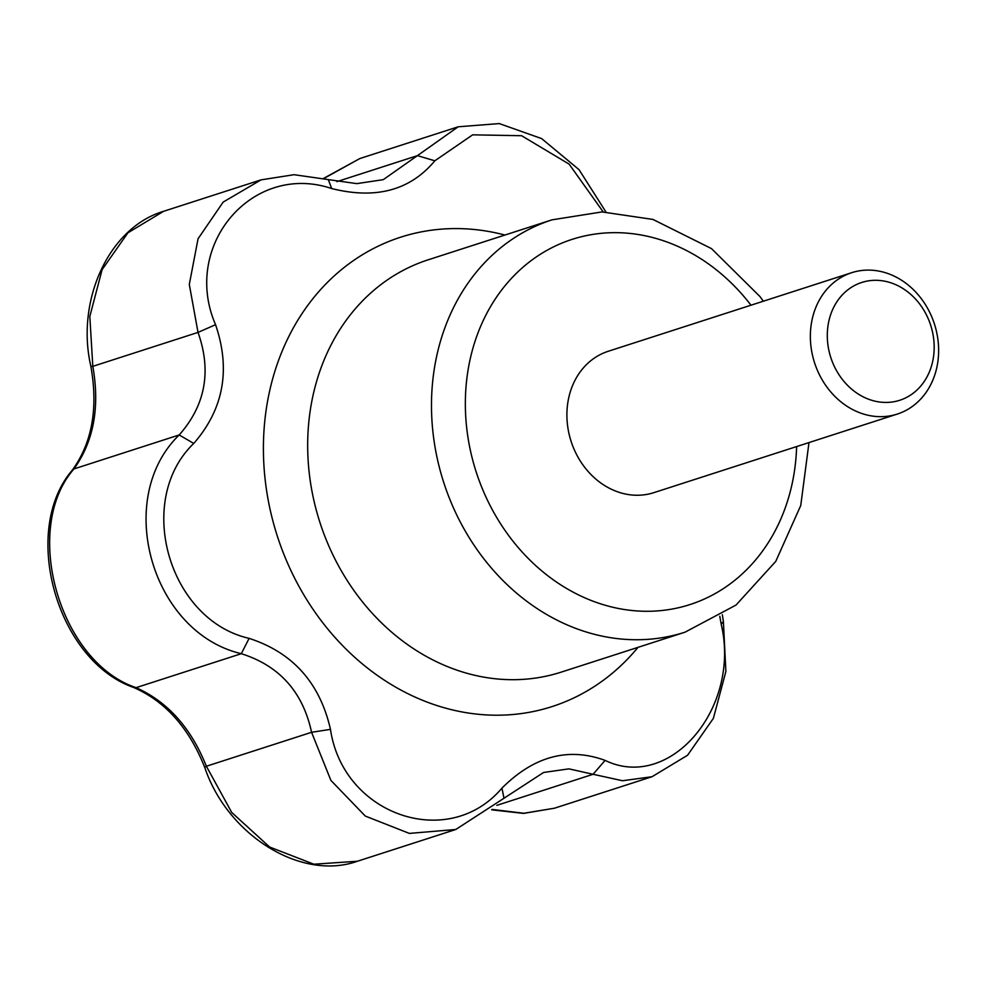 <?xml version="1.0" encoding="UTF-8"?>
<svg xmlns="http://www.w3.org/2000/svg" width="988" height="988" viewBox="0 0 988 988"><rect width="100%" height="100%" fill="white"/><g stroke="black" fill="none" stroke-linecap="round" stroke-linejoin="round"><path stroke-width="1.48" d="M897.302 414.071L653.846 492.654A74.273 62.985 -107.9 0 1 589.49 472.98A74.273 62.985 -107.9 0 1 568.199 400.436A74.273 62.985 -107.9 0 1 608.213 351.283L851.681 272.7A74.273 62.985 -107.9 0 1 934.438 324.039A74.273 62.985 -107.9 0 1 897.302 414.071A74.273 62.985 -107.9 0 1 832.958 394.397A74.273 62.985 -107.9 0 1 811.654 321.853A74.273 62.985 -107.9 0 1 851.681 272.7M331.672 188.547L328.325 179.606L356.791 183.632L383.27 179.655L417.418 155.647L434.831 160.797C410.23 190.338 375.848 199.588 331.672 188.547C252.582 161.847 181.224 245.407 215.557 324.694L198.02 332.4L189.301 284.445L198.057 238.763L223.177 202.083L261.067 179.853L294.078 174.703L328.325 179.606M336.896 181.631L417.418 155.647L458.173 126.797L499.236 123.574L541.622 138.592L579.017 169.627L605.928 211.963M458.173 126.797L359.854 158.537L323.903 178.458M722.327 614.697L723.389 621.489L725.884 671.457L713.385 718.35L687.562 755.252L652.043 776.716L622.539 780.742L593.084 774.283L605.088 760.39C669.728 791.759 741.049 708.211 721.203 624.231L719.795 616.265M215.557 324.694C230.871 369.574 223.609 409.156 193.759 443.451C134.504 500.274 168.442 619.982 249.112 638.371C292.72 652.512 319.84 682.844 330.474 729.366C343.083 815.236 448.354 851.384 501.941 788.14C533.915 756.215 568.298 746.965 605.088 760.39M501.941 788.14L503.991 798.255L455.764 829.5L409.341 833.403L365.301 816.076L330.881 780.372L311.578 732.293C302.871 691.946 279.443 665.751 241.307 653.698C151.497 632.579 113.422 498.755 179.198 434.967C205.455 405.204 211.728 371.019 198.02 332.4L92.81 366.35A12.375 1.112 168.2 0 1 90.834 366.165C75.718 300.71 108.754 227.487 163.613 211.309L127.971 232.773L102.11 269.625L89.822 316.444L92.81 366.35C100.01 407.031 93.737 441.216 73.989 468.917A12.375 7.151 -142.1 0 0 72.21 470.263C20.131 531.062 57.045 660.861 133.639 687.475C165.478 701.394 189.227 728.156 204.862 767.738C227.388 834.774 300.76 881.37 357.446 861.24L313.9 864.216L269.613 847.025L231.748 812.494L206.369 766.256A12.375 1.655 160.1 0 0 204.862 767.738M593.059 774.271L568.927 768.862L543.585 772.48L503.991 798.255M330.474 729.366L311.578 732.293M723.389 621.489L721.203 624.231M249.112 638.371L241.307 653.698L136.097 687.66C167.664 701.764 191.092 727.958 206.369 766.256L311.652 732.269M193.759 443.451L179.198 434.967M603.186 211.926L569.15 164.144L521.615 135.727L472.647 134.837L434.831 160.797M179.273 434.93L73.989 468.917C21.526 528.58 59.218 661.985 136.097 687.66A12.375 6.867 111.8 0 1 133.639 687.475M492.148 809.431L523.862 813.26L554.466 808.209L523.578 813.408L491.654 809.827M828.376 323.422A61.898 52.488 -107.9 0 1 916.197 299.796A61.898 52.488 -107.9 0 1 897.635 400.893A61.898 52.488 -107.9 0 1 828.376 323.422M796.624 446.564A191.87 162.711 -107.9 0 1 611.56 606.953A191.87 162.711 -107.9 0 1 468.707 366.326A191.87 162.711 -107.9 0 1 585.291 235.823A191.87 162.711 -107.9 0 1 750.991 305.206M808.987 442.575L800.749 505.51L775.753 561.394L736.023 605.051L685.079 632.159A216.631 183.706 -107.9 0 1 497.396 574.769A216.631 183.706 -107.9 0 1 435.276 363.176A216.631 183.706 -107.9 0 1 552.008 219.842L601.988 211.926L652.957 219.435L711.508 248.618L759.908 296.486L763.354 301.217M685.079 632.159L561.27 672.112A216.631 183.706 -107.9 0 1 373.588 614.734A216.631 183.706 -107.9 0 1 311.467 403.141A216.631 183.706 -107.9 0 1 428.187 259.807L552.008 219.842M496.853 805.344L593.171 774.259M638.001 647.35A246.605 209.135 -107.9 0 1 382.702 679.089A246.605 209.135 -107.9 0 1 267.723 400.387A246.605 209.135 -107.9 0 1 504.917 235.045M323.619 178.383L359.854 158.537M90.834 366.165C98.331 408.205 92.131 442.896 72.21 470.263M261.067 179.853L163.613 211.309M455.764 829.5L357.446 861.24M652.043 776.716L554.466 808.209"/></g></svg>
